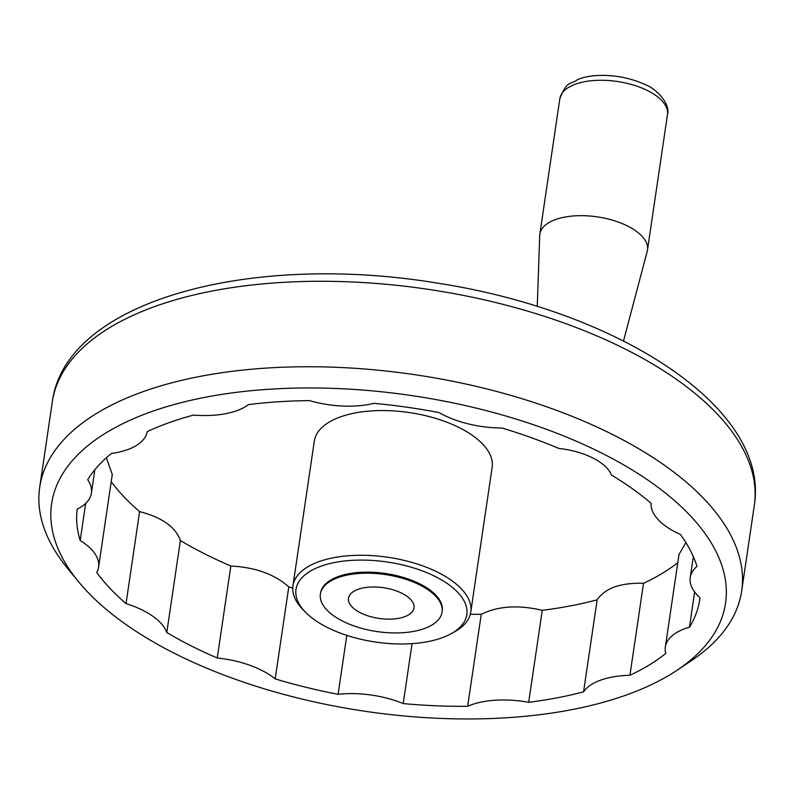 <?xml version="1.0" encoding="UTF-8"?>
<svg xmlns="http://www.w3.org/2000/svg" width="794" height="794" viewBox="0 0 794 794"><rect width="100%" height="100%" fill="white"/><g stroke="black" fill="none" stroke-linecap="round" stroke-linejoin="round"><path stroke-width="1.19" d="M558.728 448.412A314.583 147.366 -171.6 0 0 501.957 428.016A68.393 32.038 8.4 0 1 439.062 412.592A314.583 147.366 -171.6 0 0 373.954 403.332A68.393 32.038 8.4 0 1 309.481 400.623A314.583 147.366 -171.6 0 0 248.472 404.603A68.393 32.038 8.4 0 1 193.587 415.083A314.583 147.366 -171.6 0 0 147.218 431.618A68.393 32.038 8.4 0 1 111.398 453.473A314.583 147.366 -171.6 0 0 87.697 479.695A68.393 32.038 8.4 0 1 91.399 493.094A68.393 32.038 8.4 0 1 77.147 509.143A314.583 147.366 -171.6 0 0 80.204 540.525A68.393 32.038 8.4 0 1 98.605 567.075A68.393 32.038 8.4 0 1 96.739 572.474A314.583 147.366 -171.6 0 0 126.028 603.599A68.393 32.038 8.4 0 1 166.79 632.52A314.583 147.366 -171.6 0 0 217.248 657.998A68.393 32.038 8.4 0 1 275.19 678.9A314.583 147.366 -171.6 0 0 338.095 694.313A68.393 32.038 8.4 0 1 403.203 703.583A314.583 147.366 -171.6 0 0 467.666 706.283A68.393 32.038 8.4 0 1 528.685 702.303A314.583 147.366 -171.6 0 0 583.57 691.822A68.393 32.038 8.4 0 1 629.93 675.297A314.583 147.366 -171.6 0 0 665.749 653.442A68.393 32.038 8.4 0 1 665.342 646.991A68.393 32.038 8.4 0 1 689.45 627.22A314.583 147.366 -171.6 0 0 699.782 599.41A314.583 147.366 -171.6 0 0 700.01 597.763A68.393 32.038 8.4 0 1 690.224 577.566A68.393 32.038 8.4 0 1 696.953 566.38A314.583 147.366 -171.6 0 0 680.418 534.431A68.393 32.038 8.4 0 1 651.13 503.317A314.583 147.366 -171.6 0 0 611.34 474.971A53.218 24.932 -171.6 0 0 558.728 448.412M174.591 653.402A340.606 159.554 -171.6 0 0 677.133 670.186A340.606 159.554 -171.6 0 0 411.888 395.611A340.606 159.554 -171.6 0 0 78.596 581.804A340.606 159.554 -171.6 0 0 174.591 653.402M450.684 633.94L453.989 632.153A89.881 42.102 -171.6 0 0 470.773 612.065L492.141 467.358A89.881 42.102 -171.6 0 0 409.376 412.572A89.881 42.102 -171.6 0 0 314.315 441.097L292.946 585.803A89.881 42.102 -171.6 0 0 303.209 609.891L305.859 612.561A86.338 40.444 -171.6 0 0 327.158 627.369A86.338 40.444 -171.6 0 0 450.684 633.94A86.338 40.444 -171.6 0 0 441.543 579.908A86.338 40.444 -171.6 0 0 330.215 563.472A86.338 40.444 -171.6 0 0 305.859 612.561M111.21 481.69A314.583 147.366 -171.6 0 0 139.605 511.604C162.006 517.38 175.593 527.027 180.377 540.525A314.583 147.366 -171.6 0 0 204.524 553.765A314.583 147.366 -171.6 0 0 230.836 566.003C255.42 567.323 274.734 574.29 288.778 586.905A314.583 147.366 -171.6 0 0 292.738 588.076M470.316 614.298A314.583 147.366 -171.6 0 0 481.253 614.288C497.947 606.05 518.284 604.72 542.262 610.308A314.583 147.366 -171.6 0 0 597.157 599.827C605.117 588.136 620.571 582.627 643.517 583.302A314.583 147.366 -171.6 0 0 677.163 563.164M679.088 554.252L685.947 542.669M106.346 457.771L112.252 474.395M629.93 675.297L643.517 583.302M528.685 702.303L542.262 610.308M583.57 691.822L597.157 599.827M403.203 703.583L412.056 643.636M467.666 706.283L481.253 614.288M275.19 678.9L288.778 586.905M338.095 694.313L346.799 635.369M166.79 632.52L180.377 540.525M217.248 657.998L230.836 566.003M126.028 603.599L139.605 511.604M80.204 540.525L85.692 503.356M360.446 612.789A33.11 15.513 -171.6 0 0 394.271 618.923A33.11 15.513 -171.6 0 0 414.011 607.906A33.11 15.513 -171.6 0 0 383.512 587.719A33.11 15.513 -171.6 0 0 348.487 598.229A33.11 15.513 -171.6 0 0 360.446 612.789M342.611 621.116A61.495 28.812 -171.6 0 0 405.436 632.51A61.495 28.812 -171.6 0 0 442.089 612.055A61.495 28.812 -171.6 0 0 385.457 574.568A61.495 28.812 -171.6 0 0 320.409 594.081A61.495 28.812 -171.6 0 0 342.611 621.116M442.089 612.055L442.238 611.023A61.495 28.812 -171.6 0 0 385.606 573.536A61.495 28.812 -171.6 0 0 320.568 593.049L320.409 594.081M470.773 612.065A89.881 42.102 -171.6 0 0 388.008 557.279A89.881 42.102 -171.6 0 0 292.946 585.803M689.45 627.22L694.651 591.996M677.133 670.186L691.266 660.737A354.799 166.204 -171.6 0 0 741.675 590.974A354.799 166.204 -171.6 0 0 414.964 374.718A354.799 166.204 -171.6 0 0 39.7 487.318A354.799 166.204 -171.6 0 0 67.798 568.663L78.596 581.804M537.26 306.434L539.721 235.49A54.399 25.487 8.4 0 1 539.841 234.151A54.399 25.487 8.4 0 1 572.266 216.057A54.399 25.487 8.4 0 1 627.836 226.141A54.399 25.487 8.4 0 1 647.477 250.05A54.399 25.487 8.4 0 1 647.209 251.361L623.508 340.963M741.675 590.974L754.3 505.5A354.799 166.204 -171.6 0 0 427.589 289.244A354.799 166.204 -171.6 0 0 52.325 401.833L39.7 487.318M647.835 90.734A54.399 25.487 8.4 0 1 667.466 114.644C670.781 103.567 655.586 88.432 646.147 85.057C620.005 72.621 590.081 73.733 577.486 79.718C570.499 84.988 567.273 79.589 559.83 98.744A54.399 25.487 8.4 0 1 592.255 80.651A54.399 25.487 8.4 0 1 647.835 90.734M754.3 505.5C770.24 407.689 617.464 310.444 435.807 282.863C249.425 252.313 65.465 300.876 52.325 401.833M665.342 646.991L679.039 554.242M690.224 577.566L693.311 556.634M91.399 493.094L94.853 469.701M98.605 567.075L112.291 474.395M647.477 250.05L667.466 114.644M539.841 234.151L559.83 98.744"/></g></svg>
